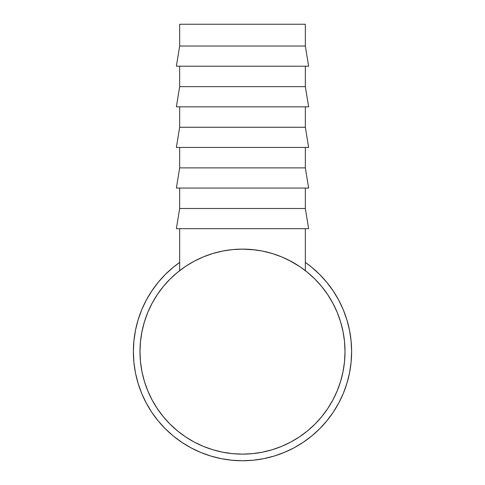 <?xml version="1.0" encoding="UTF-8"?>
<svg xmlns="http://www.w3.org/2000/svg" width="485" height="485" viewBox="0 0 485 485"><rect width="100%" height="100%" fill="white"/><g stroke="black" fill="none" stroke-linecap="round" stroke-linejoin="round"><path stroke-width="0.73" d="M333.231 291L326.854 282.397L319.663 274.462L311.728 267.271L305.332 262.403A109.125 109.125 0 0 1 351.625 351.625L351.098 340.931L349.527 330.333L346.927 319.948L343.319 309.866L346.927 319.948L343.319 309.866L338.742 300.185L333.231 291L338.742 300.185M346.927 383.302L343.319 393.383L346.927 383.302L349.527 372.916L351.098 362.319L351.625 351.625A109.125 109.125 0 0 1 242.5 460.75A109.125 109.125 0 0 1 179.668 262.403L173.272 267.271L165.337 274.462L158.146 282.397L151.769 291L146.258 300.185L151.769 291L146.258 300.185L141.681 309.866L138.073 319.948L141.681 309.866M138.073 319.948L135.473 330.333L133.902 340.931L133.375 351.625L133.902 362.319L135.473 372.916L138.073 383.302L141.681 393.383L138.073 383.302L141.681 393.383L146.258 403.065L151.769 412.25L146.258 403.065M151.769 412.25L158.146 420.853L165.337 428.788L173.272 435.979L181.875 442.356L191.06 447.867L181.875 442.356L191.06 447.867L200.742 452.444L210.823 456.052L200.742 452.444M210.823 456.052L221.208 458.652L231.806 460.223L242.5 460.75L253.194 460.223L263.791 458.652L274.177 456.052L284.258 452.444L274.177 456.052L284.258 452.444L293.94 447.867L303.125 442.356L293.94 447.867M303.125 442.356L311.728 435.979L319.663 428.788L326.854 420.853L333.231 412.25L338.742 403.065L333.231 412.25L338.742 403.065L343.319 393.383M332.898 303.283A102.511 102.511 0 0 1 242.5 454.136A102.511 102.511 0 0 1 152.102 303.283M157.225 294.728A102.511 102.511 0 0 1 185.603 266.35L185.494 266.423M194.158 261.227A102.511 102.511 0 0 1 195.952 260.293M195.958 260.287A102.511 102.511 0 0 1 198.032 259.263M289.09 260.312A102.511 102.511 0 0 1 290.842 261.227M299.397 266.35A102.511 102.511 0 0 1 327.775 294.728M326.793 293.286L322.968 288.114M306.011 271.157L305.332 270.624L305.332 228.671L305.332 270.624L305.01 270.375M300.706 267.241L301.476 267.775M300.209 266.902L307.532 272.382L314.989 279.136L321.743 286.593L327.733 294.674L332.904 303.301L337.208 312.395L340.597 321.87L337.208 312.395M179.99 270.375L179.668 270.624L179.668 228.671L179.668 270.624L178.989 271.157M162.032 288.114L157.267 294.674L163.257 286.593L170.011 279.136L177.468 272.382L185.549 266.392L194.006 261.306M158.207 409.964L162.032 415.136M178.989 432.093L185.549 436.858L177.468 430.868L170.011 424.114L163.257 416.657L157.267 408.576L152.096 399.949L147.792 390.855L144.403 381.38L147.792 390.855M300.839 435.918L306.011 432.093M322.968 415.136L327.733 408.576L321.743 416.657L314.989 424.114L307.532 430.868L299.451 436.858L290.824 442.029L281.73 446.333L272.255 449.722L262.5 452.166L252.546 453.645L242.5 454.136L232.454 453.645L222.5 452.166L212.745 449.722L203.27 446.333L194.176 442.029L185.549 436.858M179.668 24.25L179.668 46.039L305.332 46.039L305.332 24.25L179.668 24.25L305.332 24.25L305.332 46.039L179.668 46.039L176.364 66.209L308.636 66.209L305.332 46.039L308.636 66.209L176.364 66.209L179.668 46.039L179.668 24.25M179.668 66.209L179.668 86.651L305.332 86.651L305.332 66.209L305.332 86.651L179.668 86.651L176.364 106.827L308.636 106.827L305.332 86.651L308.636 106.827L176.364 106.827L179.668 86.651L179.668 66.209M179.668 106.827L179.668 127.27L305.332 127.27L305.332 106.827L305.332 127.27L179.668 127.27L176.364 147.44L308.636 147.44L305.332 127.27L308.636 147.44L176.364 147.44L179.668 127.27L179.668 106.827M179.668 147.44L179.668 167.883L305.332 167.883L305.332 147.44L305.332 167.883L179.668 167.883L176.364 188.059L308.636 188.059L305.332 167.883L308.636 188.059L176.364 188.059L179.668 167.883L179.668 147.44M179.668 188.059L179.668 208.501L305.332 208.501L305.332 188.059L305.332 208.501L179.668 208.501L176.364 228.671L308.636 228.671L305.332 208.501L308.636 228.671L176.364 228.671L179.668 208.501L179.668 188.059M300.736 435.991L300.191 436.361L300.736 435.991M297.754 265.277L300.379 267.017M295.389 263.81L297.341 265.016M289.06 260.299L299.451 266.392M242.373 249.114L254.977 249.878M190.369 263.361L195.916 260.306M187.634 265.034L189.617 263.804M184.597 267.029L187.228 265.289M183.3 267.938L184.258 267.265M185.767 266.247L184.803 266.895M189.253 264.028L187.689 264.998M192.042 262.391L190.769 263.125M294.619 263.349L289.078 260.306M144.403 381.38L141.959 371.625L140.48 361.671L139.989 351.625A102.511 102.511 0 0 1 242.5 249.114A102.511 102.511 0 0 1 345.011 351.625L344.52 361.671L343.041 371.625L340.597 381.38L337.208 390.855L332.904 399.949L327.733 408.576M194.176 261.221L203.142 256.971M203.27 256.917L212.612 253.57M139.989 351.625L140.48 341.579L141.959 331.625L144.403 321.87L147.792 312.395L152.096 303.301L157.267 294.674M212.745 253.528L222.5 251.084L232.454 249.605L242.5 249.114L252.546 249.605L262.5 251.084L272.255 253.528L281.73 256.917L290.824 261.221M340.597 321.87L343.041 331.625L344.52 341.579L345.011 351.625M306.344 431.826L305.635 432.384M304.895 432.959L304.544 433.232M324.956 412.529L323.168 414.881M322.246 416.039L321.603 416.821"/></g></svg>

